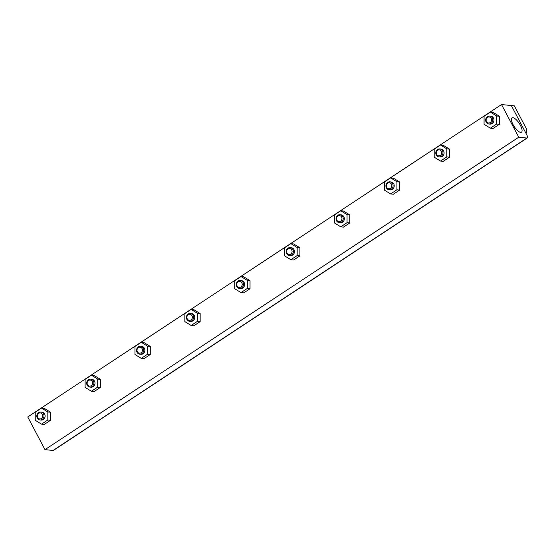 <?xml version="1.0" encoding="UTF-8"?>
<svg xmlns="http://www.w3.org/2000/svg" width="555" height="555" viewBox="0 0 555 555"><rect width="100%" height="100%" fill="white"/><g stroke="black" fill="none" stroke-linecap="round" stroke-linejoin="round"><path stroke-width="0.83" d="M526.542 132.86L526.431 128.822L514.318 105.845L511.328 105.54L525.689 132.777L526.542 132.86L525.939 133.256M520.437 125.395A8.596 2.976 -123.4 0 1 521.457 132.215A8.596 2.976 -123.4 0 1 514.27 126.658A8.596 2.976 -123.4 0 1 511.994 117.861A8.596 2.976 -123.4 0 1 520.437 125.395M53.079 450.459A3.982 1.381 56.6 0 0 53.474 450.382L527.25 137.966A3.982 1.381 -123.4 0 1 526.855 138.042L518.752 137.217L44.976 449.633L53.079 450.459L526.855 138.042M518.752 137.217L501.526 104.541L511.328 105.54L526.764 134.816A3.982 1.381 -123.4 0 1 527.25 137.966M501.526 104.541L27.75 416.958L44.976 449.633M486.471 121.545A3.025 2.733 95.8 0 1 488.844 116.959A3.025 2.733 95.8 0 1 491.203 121.441A3.025 2.733 95.8 0 1 486.471 121.545M486.131 122.079A3.982 3.594 95.8 0 1 486.242 117.917A3.982 3.594 95.8 0 1 489.656 116.064A3.982 3.594 95.8 0 1 492.368 117.972A3.982 3.594 95.8 0 1 492.257 122.135A3.982 3.594 95.8 0 1 488.844 123.987A3.982 3.594 95.8 0 1 486.131 122.079M489.656 116.064L490.773 116.182A3.982 3.594 95.8 0 1 493.943 120.504A3.982 3.594 95.8 0 1 489.961 124.098L488.844 123.987M484.078 116.259L490.377 112.103L493.104 112.381L499.396 116.266L499.389 124.299L493.083 128.455L490.356 128.177L484.064 124.292L484.078 116.259M490.377 112.103L496.669 115.988L496.656 124.022L499.389 124.299M496.656 124.022L490.356 128.177M496.669 115.988L499.396 116.266M436.598 154.429A3.025 2.733 95.8 0 1 438.97 149.85A3.025 2.733 95.8 0 1 441.336 154.332A3.025 2.733 95.8 0 1 436.598 154.429M436.258 154.97A3.982 3.594 95.8 0 1 436.369 150.8A3.982 3.594 95.8 0 1 439.782 148.955A3.982 3.594 95.8 0 1 442.495 150.856A3.982 3.594 95.8 0 1 442.384 155.025A3.982 3.594 95.8 0 1 438.97 156.871A3.982 3.594 95.8 0 1 436.258 154.97M439.782 148.955L440.899 149.066A3.982 3.594 95.8 0 1 444.069 153.388A3.982 3.594 95.8 0 1 440.094 156.989L438.97 156.871M434.204 149.142L440.504 144.994L443.23 145.271L449.522 149.149L449.515 157.183L443.216 161.339L440.49 161.061L434.197 157.183L434.204 149.142M440.504 144.994L446.796 148.872L446.789 156.905L449.515 157.183M446.789 156.905L440.49 161.061M446.796 148.872L449.522 149.149M386.731 187.319A3.025 2.733 95.8 0 1 389.104 182.734A3.025 2.733 95.8 0 1 391.462 187.215A3.025 2.733 95.8 0 1 386.731 187.319M386.391 187.854A3.982 3.594 95.8 0 1 386.502 183.684A3.982 3.594 95.8 0 1 389.915 181.839A3.982 3.594 95.8 0 1 392.621 183.74A3.982 3.594 95.8 0 1 392.517 187.909A3.982 3.594 95.8 0 1 389.104 189.754A3.982 3.594 95.8 0 1 386.391 187.854M389.915 181.839L391.032 181.95A3.982 3.594 95.8 0 1 394.196 186.279A3.982 3.594 95.8 0 1 390.221 189.872L389.104 189.754M384.331 182.033L390.637 177.877L393.363 178.155L399.656 182.033L399.642 190.074L393.342 194.229L390.616 193.945L384.324 190.067L384.331 182.033M390.637 177.877L396.922 181.756L396.915 189.796L399.642 190.074M396.915 189.796L390.616 193.945M396.922 181.756L399.656 182.033M336.857 220.203A3.025 2.733 95.8 0 1 339.23 215.618A3.025 2.733 95.8 0 1 341.596 220.099A3.025 2.733 95.8 0 1 336.857 220.203M336.517 220.737A3.982 3.594 95.8 0 1 336.628 216.575A3.982 3.594 95.8 0 1 340.042 214.723A3.982 3.594 95.8 0 1 342.754 216.63A3.982 3.594 95.8 0 1 342.643 220.793A3.982 3.594 95.8 0 1 339.23 222.645A3.982 3.594 95.8 0 1 336.517 220.737M340.042 214.723L341.159 214.84A3.982 3.594 95.8 0 1 344.329 219.163A3.982 3.594 95.8 0 1 340.347 222.756L339.23 222.645M334.464 214.917L340.763 210.761L343.489 211.039L349.782 214.924L349.775 222.957L343.476 227.113L340.742 226.835L334.457 222.95L334.464 214.917M340.763 210.761L347.055 214.646L347.048 222.68L349.775 222.957M347.048 222.68L340.742 226.835M347.055 214.646L349.782 214.924M286.984 253.087A3.025 2.733 95.8 0 1 289.356 248.508A3.025 2.733 95.8 0 1 291.722 252.99A3.025 2.733 95.8 0 1 286.984 253.087M286.651 253.621A3.982 3.594 95.8 0 1 286.755 249.459A3.982 3.594 95.8 0 1 290.168 247.606A3.982 3.594 95.8 0 1 292.88 249.514A3.982 3.594 95.8 0 1 292.769 253.684A3.982 3.594 95.8 0 1 289.363 255.529A3.982 3.594 95.8 0 1 286.651 253.621M290.168 247.606L291.285 247.724A3.982 3.594 95.8 0 1 294.455 252.046A3.982 3.594 95.8 0 1 290.48 255.64L289.363 255.529M284.59 247.801L290.889 243.645L293.616 243.929L299.908 247.807L299.901 255.841L293.602 259.997L290.875 259.719L284.583 255.841L284.59 247.801M290.889 243.645L297.182 247.53L297.175 255.564L299.901 255.841M297.175 255.564L290.875 259.719M297.182 247.53L299.908 247.807M237.117 285.978A3.025 2.733 95.8 0 1 239.489 281.392A3.025 2.733 95.8 0 1 241.848 285.874A3.025 2.733 95.8 0 1 237.117 285.978M236.777 286.512A3.982 3.594 95.8 0 1 236.888 282.342A3.982 3.594 95.8 0 1 240.301 280.497A3.982 3.594 95.8 0 1 243.014 282.398A3.982 3.594 95.8 0 1 242.903 286.567A3.982 3.594 95.8 0 1 239.489 288.413A3.982 3.594 95.8 0 1 236.777 286.512M240.301 280.497L241.418 280.608A3.982 3.594 95.8 0 1 244.588 284.937A3.982 3.594 95.8 0 1 240.606 288.531L239.489 288.413M234.723 280.691L241.023 276.536L243.749 276.813L250.041 280.691L250.034 288.732L243.728 292.88L241.002 292.603L234.709 288.725L234.723 280.691M241.023 276.536L247.315 280.414L247.301 288.447L250.034 288.732M247.301 288.447L241.002 292.603M247.315 280.414L250.041 280.691M187.243 318.861A3.025 2.733 95.8 0 1 189.616 314.276A3.025 2.733 95.8 0 1 191.981 318.757A3.025 2.733 95.8 0 1 187.243 318.861M186.903 319.396A3.982 3.594 95.8 0 1 187.014 315.226A3.982 3.594 95.8 0 1 190.427 313.381A3.982 3.594 95.8 0 1 193.14 315.289A3.982 3.594 95.8 0 1 193.029 319.451A3.982 3.594 95.8 0 1 189.616 321.303A3.982 3.594 95.8 0 1 186.903 319.396M190.427 313.381L191.544 313.499A3.982 3.594 95.8 0 1 194.715 317.821A3.982 3.594 95.8 0 1 190.74 321.414L189.616 321.303M184.85 313.575L191.149 309.419L193.875 309.697L200.168 313.582L200.161 321.616L193.861 325.771L191.135 325.494L184.843 321.609L184.85 313.575M191.149 309.419L197.441 313.304L197.434 321.338L200.161 321.616M197.434 321.338L191.135 325.494M197.441 313.304L200.168 313.582M137.376 351.745A3.025 2.733 95.8 0 1 139.749 347.166A3.025 2.733 95.8 0 1 142.108 351.641A3.025 2.733 95.8 0 1 137.376 351.745M137.036 352.279A3.982 3.594 95.8 0 1 137.147 348.117A3.982 3.594 95.8 0 1 140.554 346.264A3.982 3.594 95.8 0 1 143.266 348.172A3.982 3.594 95.8 0 1 143.162 352.342A3.982 3.594 95.8 0 1 139.749 354.187A3.982 3.594 95.8 0 1 137.036 352.279M140.554 346.264L141.678 346.382A3.982 3.594 95.8 0 1 144.841 350.704A3.982 3.594 95.8 0 1 140.866 354.298L139.749 354.187M134.976 346.459L141.282 342.303L144.009 342.588L150.301 346.466L150.287 354.499L143.988 358.655L141.261 358.377L134.969 354.492L134.976 346.459M141.282 342.303L147.568 346.188L147.561 354.222L150.287 354.499M147.561 354.222L141.261 358.377M147.568 346.188L150.301 346.466M87.503 384.636A3.025 2.733 95.8 0 1 89.875 380.05A3.025 2.733 95.8 0 1 92.241 384.532A3.025 2.733 95.8 0 1 87.503 384.636M87.163 385.17A3.982 3.594 95.8 0 1 87.274 381.001A3.982 3.594 95.8 0 1 90.687 379.155A3.982 3.594 95.8 0 1 93.4 381.056A3.982 3.594 95.8 0 1 93.289 385.225A3.982 3.594 95.8 0 1 89.875 387.071A3.982 3.594 95.8 0 1 87.163 385.17M90.687 379.155L91.804 379.266A3.982 3.594 95.8 0 1 94.974 383.595A3.982 3.594 95.8 0 1 90.992 387.189L89.875 387.071M85.109 379.342L91.408 375.194L94.135 375.471L100.427 379.349L100.42 387.39L94.121 391.539L91.388 391.261L85.102 387.383L85.109 379.342M91.408 375.194L97.701 379.072L97.694 387.106L100.42 387.39M97.694 387.106L91.388 391.261M97.701 379.072L100.427 379.349M37.629 417.52A3.025 2.733 95.8 0 1 40.002 412.934A3.025 2.733 95.8 0 1 42.367 417.415A3.025 2.733 95.8 0 1 37.629 417.52M37.296 418.054A3.982 3.594 95.8 0 1 37.4 413.884A3.982 3.594 95.8 0 1 40.813 412.039A3.982 3.594 95.8 0 1 43.526 413.94A3.982 3.594 95.8 0 1 43.415 418.109A3.982 3.594 95.8 0 1 40.009 419.962A3.982 3.594 95.8 0 1 37.296 418.054M40.813 412.039L41.93 412.157A3.982 3.594 95.8 0 1 45.101 416.479A3.982 3.594 95.8 0 1 41.126 420.073L40.009 419.962M35.236 412.233L41.535 408.078L44.261 408.355L50.554 412.24L50.547 420.274L44.247 424.429L41.521 424.152L35.229 420.267L35.236 412.233M41.535 408.078L47.827 411.956L47.82 419.996L50.547 420.274M47.82 419.996L41.521 424.152M47.827 411.956L50.554 412.24"/></g></svg>
